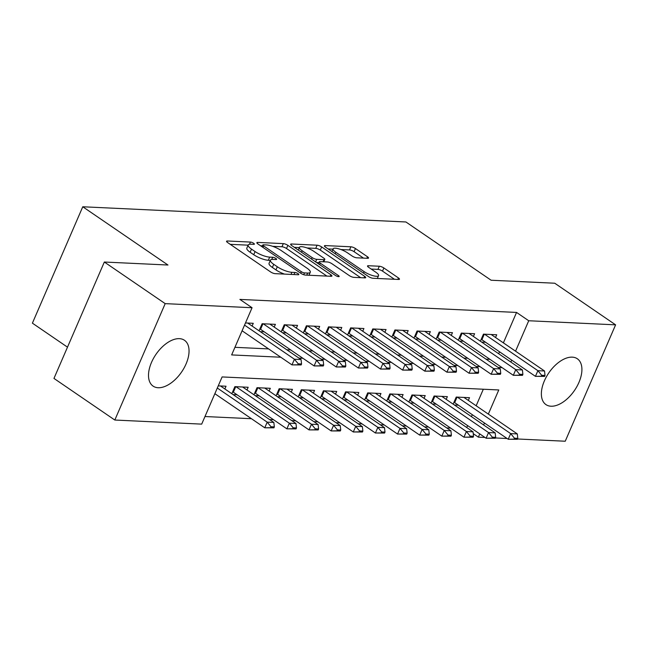 <?xml version="1.0" encoding="UTF-8"?>
<svg xmlns="http://www.w3.org/2000/svg" width="648" height="648" viewBox="0 0 648 648"><rect width="100%" height="100%" fill="white"/><g stroke="black" fill="none" stroke-linecap="round" stroke-linejoin="round"><path stroke-width="0.97" d="M253.651 243.284A2.446 0.664 23.4 0 0 250.452 242.069L227.375 240.983A3.491 0.948 23.4 0 0 226.557 241.226A3.491 0.948 23.4 0 0 227.586 242.514L270.597 271.925A3.491 0.948 23.4 0 0 275.157 273.659L298.242 274.744A2.446 0.664 23.4 0 0 298.817 274.574A2.446 0.664 23.4 0 0 298.088 273.675A2.446 0.664 23.4 0 0 294.897 272.46L291.908 272.314A11.186 3.029 23.4 0 1 277.312 266.757L273.731 264.311A11.186 3.029 23.4 0 1 270.419 260.196A11.186 3.029 23.4 0 1 273.035 259.411L276.024 259.548A2.446 0.664 23.4 0 0 276.591 259.378A2.446 0.664 23.4 0 0 275.87 258.479A2.446 0.664 23.4 0 0 272.678 257.264L269.69 257.118A11.186 3.029 23.4 0 1 255.093 251.57L251.505 249.116A11.186 3.029 23.4 0 1 248.192 245.001A11.186 3.029 23.4 0 1 250.816 244.215L253.797 244.353A2.446 0.664 23.4 0 0 254.372 244.183A2.446 0.664 23.4 0 0 253.651 243.284M551.027 406.223A27.775 15.56 -55.6 0 1 545.964 404.611A27.775 15.56 -55.6 0 1 546.377 376.82A27.775 15.56 -55.6 0 1 572.257 357.145A27.775 15.56 -55.6 0 1 577.319 358.757A27.775 15.56 -55.6 0 1 576.906 386.548A27.775 15.56 -55.6 0 1 551.027 406.223M158.161 387.731A27.775 15.56 -55.6 0 1 153.098 386.119A27.775 15.56 -55.6 0 1 153.511 358.328A27.775 15.56 -55.6 0 1 179.399 338.653A27.775 15.56 -55.6 0 1 184.453 340.265A27.775 15.56 -55.6 0 1 184.04 368.056A27.775 15.56 -55.6 0 1 158.161 387.731M367.724 258.309A3.491 0.948 23.4 0 0 368.542 258.066A3.491 0.948 23.4 0 0 367.505 256.778L355.444 248.532A3.491 0.948 23.4 0 0 350.884 246.791L325.247 245.584A3.491 0.948 23.4 0 0 324.429 245.835A3.491 0.948 23.4 0 0 325.458 247.123L368.469 276.526A3.491 0.948 23.4 0 0 373.029 278.267L398.666 279.474A3.491 0.948 23.4 0 0 399.484 279.223A3.491 0.948 23.4 0 0 398.447 277.943L383.875 267.972A3.491 0.948 23.4 0 0 379.315 266.239L368.339 265.721A3.491 0.948 23.4 0 0 367.521 265.964A3.491 0.948 23.4 0 0 368.558 267.251L375.783 272.192A9.347 2.527 23.4 0 1 378.554 275.635A9.347 2.527 23.4 0 1 373.005 275.684A9.347 2.527 23.4 0 1 364.168 271.65L335.85 252.283A9.347 2.527 23.4 0 1 333.08 248.848A9.347 2.527 23.4 0 1 338.637 248.8A9.347 2.527 23.4 0 1 347.474 252.833L352.196 256.057A3.491 0.948 23.4 0 0 356.756 257.799L367.724 258.309M488.333 414.104L498.782 389.958L222.11 376.934L201.69 424.124L114.818 420.034L53.962 378.424L104.336 262.027L167.97 265.024L82.766 206.769L405.915 221.972L491.111 280.236L554.745 283.225L615.6 324.842L565.234 441.231L517.517 438.988M104.336 262.027L165.191 303.637L252.064 307.727L231.644 354.918L280.778 357.226M503.383 342.865L516.553 312.433L239.89 299.408L252.064 307.727M516.553 312.433L528.728 320.752L615.6 324.842M287.874 245.349A3.491 0.948 23.4 0 0 283.314 243.616L257.677 242.409A3.491 0.948 23.4 0 0 256.859 242.652A3.491 0.948 23.4 0 0 257.896 243.94L300.907 273.351A3.491 0.948 23.4 0 0 305.467 275.084L331.104 276.291A3.491 0.948 23.4 0 0 331.922 276.048A3.491 0.948 23.4 0 0 330.885 274.76L287.874 245.349L286.513 248.5A3.491 0.948 23.4 0 0 281.953 246.758L272.63 246.321M291.462 243.996L317.099 245.203A3.491 0.948 23.4 0 1 321.659 246.937L364.67 276.348A3.491 0.948 23.4 0 1 365.707 277.636A3.491 0.948 23.4 0 1 364.881 277.879L353.913 277.368A3.491 0.948 23.4 0 1 349.353 275.627L331.906 263.704A3.491 0.948 23.4 0 0 327.345 261.962L320.072 261.622A3.491 0.948 23.4 0 0 319.253 261.865A3.491 0.948 23.4 0 0 320.29 263.153L338.442 275.57A2.446 0.664 23.4 0 1 339.171 276.469A2.446 0.664 23.4 0 1 337.713 276.485A2.446 0.664 23.4 0 1 335.405 275.424L291.681 245.527A3.491 0.948 23.4 0 1 290.644 244.247A3.491 0.948 23.4 0 1 291.462 243.996L291.025 245.009M454.41 405L458.379 405.186M432.273 403.955L436.242 404.141M410.144 402.91L414.113 403.105M388.006 401.873L391.975 402.06M365.877 400.829L369.846 401.015M343.74 399.792L347.709 399.978M321.611 398.747L325.579 398.933M299.473 397.702L303.442 397.888M277.344 396.665L281.313 396.851M255.207 395.62L259.176 395.807M233.078 394.583L237.047 394.77M252.08 326.041L253.263 323.312L245.479 322.939M274.209 327.078L275.392 324.348L262.116 323.725L259.046 330.804M296.347 328.123L297.529 325.393L284.245 324.769L281.183 331.849M318.476 329.168L319.658 326.43L306.382 325.806L303.313 332.894M340.613 330.205L341.796 327.475L328.512 326.851L325.45 333.931M362.742 331.25L363.925 328.52L350.649 327.888L347.579 334.976M384.88 332.294L386.062 329.557L372.778 328.933L369.716 336.012M407.009 333.331L408.191 330.601L394.916 329.978L391.846 337.057M429.146 334.376L430.329 331.638L417.045 331.015L413.983 338.102M451.275 335.413L452.458 332.683L439.182 332.06L436.112 339.139M473.413 336.458L474.595 333.728L461.311 333.104L458.249 340.184M234.924 347.32L268.604 348.908M286.772 349.758L290.741 349.944M308.902 350.803L312.871 350.989M331.039 351.848L335.008 352.034M353.168 352.885L357.137 353.071M375.305 353.93L379.274 354.116M397.435 354.966L401.404 355.161M419.572 356.011L423.541 356.198M441.701 357.056L445.67 357.242M463.838 358.093L467.807 358.279M485.968 359.138L489.937 359.324M498.677 353.735L499.527 351.791M260.302 331.663L264.271 331.849M282.439 332.708L286.408 332.894M304.568 333.744L308.537 333.931M326.705 334.789L330.674 334.976M348.835 335.834L352.804 336.02M370.972 336.871L374.941 337.057M393.101 337.916L397.07 338.102M415.238 338.953L419.207 339.147M437.368 339.998L441.337 340.184M459.505 341.042L463.474 341.229M481.634 342.079L485.603 342.266M480.379 341.221L483.449 334.141L496.724 334.765L495.542 337.503M204.979 416.526L251.465 418.713M269.625 419.572L273.594 419.758M291.762 420.617L295.731 420.803M313.891 421.654L317.86 421.84M336.029 422.699L339.998 422.885M358.158 423.735L362.127 423.922M380.295 424.78L384.264 424.966M402.424 425.825L406.393 426.011M424.562 426.862L428.531 427.048M446.691 427.907L450.66 428.093M466.746 427.526L467.589 425.574M471.452 416.656L472.295 414.704M476.159 405.778L483.319 389.229M224.856 388.954L226.031 386.224L218.255 385.86M231.822 393.725L234.884 386.637L248.168 387.269L246.985 389.999M253.959 394.762L257.021 387.682L270.297 388.306L269.123 391.036M276.089 395.807L279.15 388.727L292.434 389.351L291.252 392.081M298.226 396.851L301.288 389.764L314.564 390.388L313.389 393.125M320.355 397.888L323.417 390.809L336.701 391.433L335.518 394.162M342.492 398.933L345.554 391.846L358.838 392.477L357.656 395.207M364.622 399.97L367.691 392.891L380.967 393.514L379.785 396.252M386.759 401.015L389.821 393.935L403.105 394.559L401.922 397.289M408.888 402.06L411.958 394.972L425.234 395.596L424.051 398.334M431.025 403.096L434.087 396.017L447.371 396.641L446.189 399.371M453.155 404.141L456.224 397.062L469.5 397.686L468.318 400.415M82.766 206.769L32.4 323.158L67.497 347.158M114.818 420.034L165.191 303.637M507.101 438.502L495.388 437.951M484.963 437.457L478.362 437.149L479.763 433.901M473.243 433.642L478.362 437.149M483.627 424.975L484.469 423.023M510.851 362.062L511.693 360.11M515.557 351.184L528.728 320.752M298.939 358.085L302.908 358.271M321.076 359.122L325.045 359.316M343.205 360.166L347.174 360.353M365.342 361.211L369.311 361.398M387.472 362.248L391.441 362.435M409.609 363.293L413.578 363.479M431.738 364.338L435.707 364.524M453.875 365.375L457.844 365.561M476.005 366.42L479.974 366.606M498.142 367.457L502.111 367.643M248.192 245.001L246.831 248.144A11.186 3.029 23.4 0 0 250.144 252.258L251.505 249.116M270.346 260.358L268.329 260.269A11.186 3.029 23.4 0 1 253.733 254.713L250.144 252.258M270.419 260.196L269.058 263.339A11.186 3.029 23.4 0 0 272.371 267.454L273.731 264.311M284.488 274.096A11.186 3.029 23.4 0 1 275.951 269.908L272.371 267.454M248.127 245.171L230.243 244.328M326.876 276.089L286.513 248.5M262.464 245.843L260.545 245.754M263.412 244.806A2.446 0.664 23.4 0 0 262.845 244.976A2.446 0.664 23.4 0 0 263.566 245.876L301.32 271.69A2.446 0.664 23.4 0 0 304.511 272.905L307.662 273.059A11.186 3.029 23.4 0 0 310.279 272.273A11.186 3.029 23.4 0 0 306.966 268.159L281.159 250.509A11.186 3.029 23.4 0 0 266.563 244.952L263.412 244.806M294.33 247.342L299.319 247.577M307.006 247.941L315.738 248.354L317.099 245.203M360.653 277.684L320.298 250.088A3.491 0.948 23.4 0 0 315.738 248.354M313.81 251.327A9.347 2.527 23.4 0 0 304.973 247.293A9.347 2.527 23.4 0 0 299.416 247.342A9.347 2.527 23.4 0 0 302.187 250.776L312.166 257.596A3.491 0.948 23.4 0 0 316.726 259.338L324 259.678A3.491 0.948 23.4 0 0 324.818 259.435A3.491 0.948 23.4 0 0 323.789 258.147L313.81 251.327M318.913 262.651L316.548 262.537M394.438 279.272L382.514 271.115A3.491 0.948 23.4 0 0 377.954 269.382L371.215 269.066M363.496 258.115L354.083 251.675A3.491 0.948 23.4 0 0 349.523 249.942L340.913 249.537M332.951 249.164L328.115 248.929M214.861 393.692L264.757 427.802L267.203 422.14L273.845 422.455L220.474 385.965M270.597 427.688L273.918 427.842L274.331 426.902L271.01 426.74L270.597 427.688L264.757 427.802L273.918 427.842M217.315 388.031L267.203 422.14L271.01 426.74M273.845 422.455L274.331 426.902M301.142 364.929L301.555 363.982L298.234 363.828L297.821 364.775L301.142 364.929L291.981 364.889L242.085 330.772M297.821 364.775L291.981 364.889L294.427 359.227L244.539 325.11M247.698 323.044L301.069 359.543L294.427 359.227L298.234 363.828M301.555 363.982L301.069 359.543M232.648 391.805A3.564 0.964 -156.6 0 1 233.337 392.226L286.886 428.846L289.34 423.185L295.974 423.5L242.603 387.002M292.734 428.733L296.055 428.887L296.46 427.939L293.139 427.785L292.734 428.733L286.886 428.846L296.055 428.887M235.969 386.694L289.34 423.185L293.139 427.785M295.974 423.5L296.46 427.939M254.786 392.85A3.564 0.964 -156.6 0 1 255.466 393.271L309.023 429.891L311.469 424.229L318.111 424.537L264.74 388.047M314.863 429.77L318.184 429.932L318.597 428.984L315.276 428.83L314.863 429.77L309.023 429.891L318.184 429.932M258.098 387.731L311.469 424.229L315.276 428.83M318.111 424.537L318.597 428.984M276.915 393.887A3.564 0.964 -156.6 0 1 277.603 394.308L331.152 430.928L333.607 425.266L340.241 425.582L286.87 389.084M337.001 430.815L340.322 430.969L340.726 430.029L337.406 429.867L337.001 430.815L331.152 430.928L340.322 430.969M280.236 388.776L333.607 425.266L337.406 429.867M340.241 425.582L340.726 430.029M299.052 394.932A3.564 0.964 -156.6 0 1 299.732 395.353L353.29 431.973L355.736 426.311L362.378 426.619L309.007 390.128M359.13 431.851L362.451 432.014L362.864 431.066L359.543 430.912L359.13 431.851L353.29 431.973L362.451 432.014M302.365 389.812L355.736 426.311L359.543 430.912M362.378 426.619L362.864 431.066M323.279 365.974L323.684 365.026L320.363 364.873L319.958 365.812L323.279 365.974L314.11 365.934L260.561 329.314A3.564 0.964 23.4 0 0 259.88 328.892M319.958 365.812L314.11 365.934L316.564 360.272L263.193 323.773M269.835 324.089L323.206 360.58L316.564 360.272L320.363 364.873M323.684 365.026L323.206 360.58M345.408 367.011L345.821 366.071L342.5 365.909L342.087 366.857L345.408 367.011L336.247 366.971L282.69 330.35A3.564 0.964 23.4 0 0 282.01 329.929M342.087 366.857L336.247 366.971L338.693 361.309L285.322 324.818M291.964 325.126L345.335 361.625L338.693 361.309L342.5 365.909M345.821 366.071L345.335 361.625M367.546 368.056L367.951 367.108L364.63 366.954L364.225 367.894L367.546 368.056L358.376 368.015L304.827 331.395A3.564 0.964 23.4 0 0 304.147 330.974M364.225 367.894L358.376 368.015L360.831 362.354L307.46 325.855M314.102 326.171L367.473 362.669L360.831 362.354L364.63 366.954M367.951 367.108L367.473 362.669M389.675 369.093L390.088 368.153L386.767 367.999L386.354 368.939L389.675 369.093L380.514 369.06L326.957 332.44A3.564 0.964 23.4 0 0 326.276 332.019M386.354 368.939L380.514 369.06L382.96 363.398L329.589 326.9M336.231 327.216L389.602 363.706L382.96 363.398L386.767 367.999M390.088 368.153L389.602 363.706M321.181 395.977A3.564 0.964 -156.6 0 1 321.87 396.398L375.419 433.018L377.873 427.356L384.507 427.664L331.136 391.173M381.267 432.896L384.588 433.05L384.993 432.111L381.672 431.957L381.267 432.896L375.419 433.018L384.588 433.05M324.502 390.857L377.873 427.356L381.672 431.957M384.507 427.664L384.993 432.111M411.812 370.138L412.217 369.198L408.896 369.036L408.491 369.984L411.812 370.138L402.643 370.097L349.094 333.477A3.564 0.964 23.4 0 0 348.413 333.056M408.491 369.984L402.643 370.097L405.097 364.435L351.726 327.945M358.368 328.252L411.739 364.751L405.097 364.435L408.896 369.036M412.217 369.198L411.739 364.751M343.319 397.013A3.564 0.964 -156.6 0 1 343.999 397.435L397.556 434.055L400.002 428.393L406.644 428.709L353.273 392.21M403.396 433.941L406.717 434.095L407.13 433.148L403.809 432.994L403.396 433.941L397.556 434.055L406.717 434.095M346.631 391.902L400.002 428.393L403.809 432.994M406.644 428.709L407.13 433.148M433.941 371.183L434.354 370.235L431.033 370.081L430.62 371.021L433.941 371.183L424.78 371.142L371.223 334.522A3.564 0.964 23.4 0 0 370.543 334.101M430.62 371.021L424.78 371.142L427.226 365.48L373.856 328.981M380.498 329.297L433.868 365.788L427.226 365.48L431.033 370.081M434.354 370.235L433.868 365.788M365.448 398.058A3.564 0.964 -156.6 0 1 366.136 398.48L419.685 435.1L422.14 429.438L428.774 429.745L375.403 393.255M425.534 434.978L428.855 435.14L429.26 434.192L425.939 434.039L425.534 434.978L419.685 435.1L428.855 435.14M368.769 392.939L422.14 429.438L425.939 434.039M428.774 429.745L429.26 434.192M456.079 372.219L456.484 371.28L453.163 371.118L452.758 372.065L456.079 372.219L446.909 372.179L393.36 335.567A3.564 0.964 23.4 0 0 392.68 335.146M452.758 372.065L446.909 372.179L449.364 366.517L395.993 330.026M402.635 330.342L456.006 366.833L449.364 366.517L453.163 371.118M456.484 371.28L456.006 366.833M387.585 399.103A3.564 0.964 -156.6 0 1 388.265 399.524L441.823 436.136L444.269 430.475L450.911 430.79L397.54 394.3M447.663 436.023L450.984 436.177L451.397 435.237L448.076 435.075L447.663 436.023L441.823 436.136L450.984 436.177M390.898 393.984L444.269 430.475L448.076 435.075M450.911 430.79L451.397 435.237M478.208 373.264L478.621 372.317L475.3 372.163L474.887 373.11L478.208 373.264L469.047 373.224L415.49 336.604A3.564 0.964 23.4 0 0 414.809 336.182M474.887 373.11L469.047 373.224L471.493 367.562L418.122 331.071M424.764 331.379L478.135 367.878L471.493 367.562L475.3 372.163M478.621 372.317L478.135 367.878M409.714 400.14A3.564 0.964 -156.6 0 1 410.403 400.561L463.952 437.181L466.406 431.519L473.04 431.835L419.669 395.337M469.8 437.068L473.121 437.222L473.526 436.274L470.205 436.12L469.8 437.068L463.952 437.181L473.121 437.222M413.035 395.029L466.406 431.519L470.205 436.12M473.04 431.835L473.526 436.274M500.345 374.301L500.75 373.361L497.429 373.208L497.024 374.147L500.345 374.301L491.176 374.269L437.627 337.649A3.564 0.964 23.4 0 0 436.946 337.227M497.024 374.147L491.176 374.269L493.63 368.607L440.259 332.108M446.901 332.424L500.272 368.915L493.63 368.607L497.429 373.208M500.75 373.361L500.272 368.915M431.851 401.185A3.564 0.964 -156.6 0 1 432.532 401.606L486.089 438.226L488.535 432.564L495.177 432.872L441.806 396.382M491.929 438.105L495.25 438.259L495.663 437.319L492.342 437.165L491.929 438.105L486.089 438.226L495.25 438.259M435.164 396.066L488.535 432.564L492.342 437.165M495.177 432.872L495.663 437.319M522.474 375.346L522.887 374.406L519.566 374.244L519.153 375.192L522.474 375.346L513.313 375.305L459.756 338.685A3.564 0.964 23.4 0 0 459.076 338.264M519.153 375.192L513.313 375.305L515.759 369.644L462.389 333.153M469.031 333.461L522.401 369.959L515.759 369.644L519.566 374.244M522.887 374.406L522.401 369.959M453.981 402.222A3.564 0.964 -156.6 0 1 454.669 402.643L508.218 439.263L510.673 433.601L517.307 433.917L463.936 397.418M514.067 439.15L517.388 439.304L517.793 438.364L514.471 438.202L514.067 439.15L508.218 439.263L517.388 439.304M457.302 397.111L510.673 433.601L514.471 438.202M517.307 433.917L517.793 438.364M544.612 376.391L545.017 375.443L541.696 375.289L541.291 376.229L544.612 376.391L535.442 376.35L481.893 339.73A3.564 0.964 23.4 0 0 481.213 339.309M541.291 376.229L535.442 376.35L537.897 370.688L484.526 334.19M491.168 334.506L544.539 370.996L537.897 370.688L541.696 375.289M545.017 375.443L544.539 370.996M249.504 244.264L250.452 242.069M293.998 274.541L294.897 272.46M271.723 259.459L272.678 257.264M253.733 254.713L255.093 251.57M268.329 260.269L269.69 257.118M275.951 269.908L277.312 266.757M291.009 274.404L291.908 272.314M226.938 241.996L227.375 240.983M330.237 276.251L330.885 274.76M257.24 243.421L257.677 242.409M281.953 246.758L283.314 243.616M262.918 247.374L263.566 245.876M300.672 273.189L301.32 271.69M303.734 274.712L304.511 272.905M306.755 275.149L307.662 273.059M320.298 250.088L321.659 246.937M364.022 277.838L364.67 276.348M319.642 264.651L320.29 263.153M338.021 276.558L338.442 275.57M301.539 252.275L302.187 250.776M311.518 259.095L312.166 257.596M315.617 261.897L316.726 259.338M323.101 261.768L324 259.678M335.202 253.781L335.85 252.283M363.52 273.14L364.168 271.65M367.902 266.733L368.339 265.721M377.954 269.382L379.315 266.239M382.514 271.115L383.875 267.972M397.807 279.434L398.447 277.943M324.81 246.596L325.247 245.584M349.523 249.942L350.884 246.791M354.083 251.675L355.444 248.532M366.865 258.269L367.505 256.778M233.337 392.226L235.734 386.678M255.466 393.271L257.872 387.723M277.603 394.308L280.001 388.76M299.732 395.353L302.138 389.804M262.958 323.765L260.561 329.314M285.096 324.81L282.69 330.35M307.225 325.847L304.827 331.395M329.362 326.892L326.957 332.44M321.87 396.398L324.267 390.849M351.491 327.929L349.094 333.477M343.999 397.435L346.405 391.886M373.629 328.973L371.223 334.522M366.136 398.48L368.534 392.931M395.758 330.018L393.36 335.567M388.265 399.524L390.671 393.976M417.895 331.055L415.49 336.604M410.403 400.561L412.8 395.013M440.024 332.1L437.627 337.649M432.532 401.606L434.938 396.058M462.162 333.137L459.756 338.685M454.669 402.643L457.067 397.094M484.291 334.182L481.893 339.73M262.059 246.783L262.845 244.976M308.991 275.246L310.279 272.273M318.411 263.809L319.253 261.865M298.258 250.023L299.416 247.342M323.798 261.8L324.818 259.435M331.922 251.537L333.08 248.848M377.33 278.47L378.554 275.635"/></g></svg>
